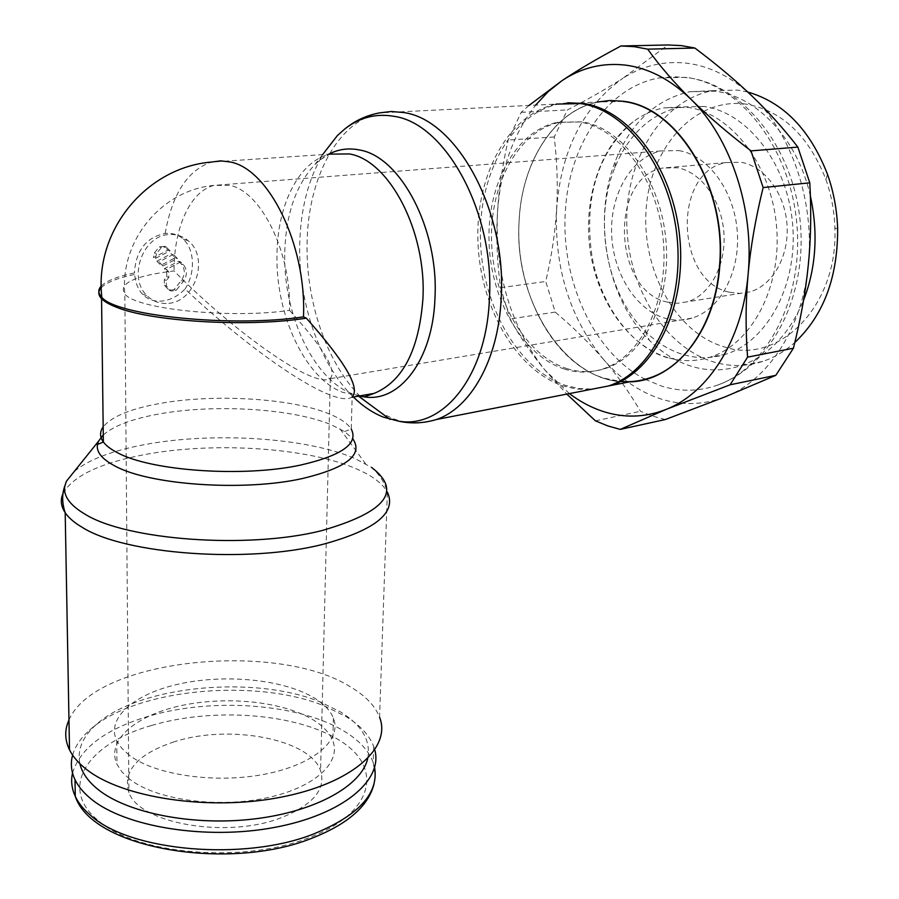 <?xml version="1.0" encoding="UTF-8"?>
<svg xmlns="http://www.w3.org/2000/svg" width="899" height="899" viewBox="0 0 899 899"><rect width="100%" height="100%" fill="white"/><g stroke="black" fill="none" stroke-linecap="round" stroke-linejoin="round"><path stroke-width="0.67" stroke-dasharray="4.5 3.37" d="M72.617 755.126C75.156 746.237 80.82 737.899 89.619 730.112C135.356 688.477 256.181 677.745 324.663 706.075L346.104 716.627C360.263 725.336 369.489 735.326 373.759 746.597L374.804 749.991M79.887 763.678C77.123 749.766 82.551 736.753 96.159 724.639C139.334 685.24 254.923 674.98 320.145 701.928L340.541 711.941C362.039 725.246 371.085 740.81 367.691 758.61M129.287 755.194L121.691 748.193L116.724 740.765C105.531 716.997 136.479 692.41 182.744 683.229C228.975 673.902 285.039 680.071 314.538 698.118C324.101 704.007 330.394 710.671 333.405 718.099C342.305 739.652 314.38 764.588 264.947 774.163C215.681 783.894 155.089 775.174 129.287 755.194M129.478 779.028L121.916 771.881L116.971 764.285C105.812 739.967 136.626 714.75 182.722 705.288C228.784 695.68 284.646 701.928 314.009 720.369C323.539 726.392 329.798 733.213 332.799 740.81C341.642 762.869 313.807 788.434 264.576 798.29C215.513 808.302 155.179 799.458 129.478 779.028M68.976 719.975C95.361 658.371 278.016 640.582 350.632 686.993C365.455 695.759 375.097 705.839 379.569 717.211L387.379 492.124C384.873 482.887 379.648 474.694 371.714 467.525L354.903 458.524C307.334 437.757 214.423 431.655 145.705 444.409C112.6 450.478 88.799 459.49 74.302 471.424M103.284 434.947C114.106 425.508 133.412 418.395 161.213 413.596C216.85 403.876 293.479 408.831 331.45 424.845L344.531 431.554L352.723 438.701M101.227 286.084C106.43 280.814 117.555 276.409 134.592 272.846L134.681 274.409C135.378 282.612 137.94 289.175 142.357 294.074C147.627 299.581 154.392 301.895 162.629 301.008C170.979 299.828 178.452 295.827 185.059 289.029C237.179 338.327 297.311 382.322 329.618 394.807C340.103 398.92 347.374 399.774 351.43 397.392L352.161 396.864L351.239 429.081C347.677 423.485 340.316 418.406 329.146 413.877C292.13 398.527 217.165 393.706 162.854 402.966C131.782 408.236 111.903 416.203 103.183 426.868M589.89 389.593L576.439 389.031L563.122 385.918C515.768 370.028 479.999 306.874 477.92 241.28C475.526 175.732 507.98 114.049 556.256 104.082L379.558 112.881C337.08 121.837 307.908 178.991 307.098 243.022C305.705 300.94 326.438 362.331 359.746 395.92M353.397 397.043C319.651 364.466 298.344 302.705 299.704 244.494C300.536 209.074 308.346 178.89 323.123 153.943M359.375 395.987L352.52 393.863C313.391 379.513 283.095 314.29 284.747 252.9C285.792 214.546 295.838 185.093 314.886 164.539L320.325 159.685L328.753 154.19M566.718 368.534C579.653 372.636 592.52 372.636 605.308 368.523C643.515 356.442 671.474 300.996 665.945 240.404C660.72 179.811 622.782 128.029 582.226 121.837L559.628 122.253C517.723 131.198 489.337 185.093 491.607 242.584C493.596 300.109 525.319 355.161 566.718 368.534M564.179 368.995C577.113 373.107 589.969 373.107 602.757 368.995C640.942 356.914 668.89 301.401 663.338 240.73C658.102 180.047 620.153 128.197 579.608 121.994L557.02 122.41C515.127 131.355 486.775 185.318 489.056 242.876C491.068 300.48 522.791 355.599 564.179 368.995M665.361 419.53L652.764 416.158L640.47 411.304C629.446 392.447 617.141 375.164 603.544 359.443C620.108 378.603 639.122 391.75 660.596 398.864C682.206 405.741 703.76 405.056 725.279 396.785C767.577 380.603 802.223 329.079 808.235 265.61C815.078 202.466 791.727 133.232 751.991 96.036C731.797 77.089 710.098 66.144 686.903 63.211C663.81 60.683 642.47 65.706 622.861 78.28L668.047 44.961M567.718 102.767L558.875 103.958C510.576 113.915 478.088 175.519 480.459 240.988C482.516 306.503 518.296 369.579 565.651 385.435L578.978 388.537L592.441 389.098M703.917 106.464L680.116 106.981C650.393 114.049 628.637 134.299 614.815 167.742C593.025 220.783 606.567 293.793 645.145 331.203C656.708 342.654 669.553 350.486 683.678 354.7C697.804 358.78 711.907 358.589 725.965 354.15C767.24 341.317 797.919 285.219 792.648 224.503C787.726 163.753 747.53 112.285 703.917 106.464M667.89 357.645C628.963 345.98 597.824 301.94 590.272 251.45C582.743 200.971 599.408 147.447 633.053 121.871C642.504 114.757 652.775 110.094 663.878 107.869L687.668 107.352C731.247 113.252 771.533 165.202 776.567 226.492C781.928 287.77 751.339 344.295 710.12 357.161C699.265 360.645 688.274 361.51 677.172 359.746L667.89 357.645M810.392 196.049C797.795 139.21 756.924 96.126 714.975 91.181L689.612 91.754C655.944 99.564 631.368 122.253 615.894 159.82C591.857 218.547 606.735 298.771 649.37 340.294C662.17 352.992 676.408 361.724 692.106 366.5C708.232 371.242 724.347 371.017 740.461 365.826C768.117 356.251 789.142 334.462 803.526 300.468M747.766 92.046L737.922 90.102L712.547 90.687C661.271 100.351 625.513 160.078 626.772 223.458C627.682 286.871 664.541 347.565 714.379 362.196C730.505 366.837 746.642 366.578 762.768 361.409C774.264 357.6 784.951 351.295 794.828 342.485M746.148 104.138C694.567 96.923 650.213 147.616 646.156 209.051C641.459 270.43 676.026 333.349 724.774 347.048C778.467 365.016 838.452 306.39 834.868 227.874C834.339 211.074 831.35 194.903 825.866 179.373C808.561 135.67 781.984 110.588 746.148 104.138M174.226 741.799C137.614 754.047 122.5 770.982 128.905 792.592C139.457 823.529 226.514 838.857 280.342 818.079C312.841 805.167 326.258 789.389 320.572 770.746C310.189 738.967 229.267 723.807 174.226 741.799M729.595 292.231L739.81 293.4L749.946 291.86C772.511 285.522 789.187 256.462 787.041 225.053C785.063 193.645 764.532 166.169 741.034 162.27L725.965 162.584C671.935 172.001 675.79 281.904 729.595 292.231M667.047 302.042L677.228 303.311L687.33 301.783C709.794 295.366 726.257 265.407 723.897 232.897C721.717 200.376 701.018 171.878 677.554 167.776L662.529 168.057C608.78 177.631 613.399 291.051 667.047 302.042M678.891 150.594C708.176 155.37 734.359 190.802 737.27 231.582C740.405 272.352 719.874 309.919 691.949 318.111C683.285 320.696 674.553 320.797 665.766 318.426C636.043 310.312 612.882 273.195 611.623 233.729C610.163 194.274 631.109 157.437 660.934 150.931L678.891 150.594M289.534 310.335C323.685 348.07 337.282 370.736 330.326 378.333L329.719 378.771C326.483 380.659 320.729 380.007 312.447 376.838C282.14 365.545 219.918 318.032 174.069 270.914C134.457 275.779 118.039 283.488 124.837 294.04C136.052 309.222 231.155 318.976 289.534 310.335C291.388 252.9 261.497 191.88 230.133 185.419L213.85 185.396C189.936 191.532 173.777 228.368 174.069 270.914M645.167 379.299L661.597 386.098C679.813 391.762 698.029 391.582 716.245 385.547C766.532 369.152 804.032 298.94 796.75 222.918C789.873 146.874 739.259 83.562 685.802 77.336L659.192 77.943C606.859 86.978 568.719 145.919 565.37 211.321C560.65 280.173 593.632 352.532 644.504 378.951M185.059 289.029C189.869 281.488 192.33 273.049 192.431 263.722C192.341 253.226 189.307 245.045 183.351 239.179C178.429 234.74 172.361 232.83 165.158 233.437C146.571 237.336 136.367 249.944 134.547 271.262L134.592 272.846M168.855 303.3C195.78 301.266 209.377 257.181 188.105 240.674C182.531 236.01 176.092 233.976 168.776 234.572C142.57 235.605 127.568 278.33 147.234 295.883C153.336 301.727 160.539 304.199 168.855 303.3M164.225 246.393L159.292 246.888L154.358 253.001L153.459 257.676L167.922 250.203L164.225 246.393L166.326 247.079L161.382 247.573L156.437 253.698L154.358 253.001M180.71 261.935L166.394 269.43L168.81 271.903L168.821 277.443L166.371 280.488L166.382 286.028L171.338 291.029L176.137 290.388L183.407 281.286C187.374 275.341 187.385 269.824 183.43 264.744L180.71 261.935L178.609 261.238L164.303 268.711L166.72 271.183L166.731 276.712L164.292 279.758L164.303 285.286L169.248 290.287L174.046 289.647L181.317 280.555C185.273 274.622 185.273 269.116 181.328 264.036L178.609 261.238M166.394 269.43L164.303 268.711M156.898 261.16L160.91 265.25L175.26 257.777L171.304 253.698L156.898 261.16L158.977 261.867L162.989 265.958L160.91 265.25M162.989 265.958L177.361 258.474L175.26 257.777M177.361 258.474L173.406 254.383L171.304 253.698M173.406 254.383L158.977 261.867M156.437 253.698L155.549 258.373L153.459 257.676M155.549 258.373L170.023 250.888L167.922 250.203M170.023 250.888L166.326 247.079M569.393 393.593L544.918 370.051C511.273 327.281 495.405 275.735 497.327 215.423C499.754 171.788 512.52 135.019 535.647 105.104M603.544 359.443C589.946 343.688 573.843 327.899 555.234 312.077L545.738 281.477C551.615 256.361 555.234 232.324 556.605 209.366C554.245 268.037 569.887 318.055 603.544 359.443M556.605 209.366C557.998 186.43 557.211 162.303 554.222 136.974L567.46 109.903C588.328 99.137 606.791 88.596 622.861 78.28C583.024 106.857 560.942 150.549 556.605 209.366M529.005 105.441L521.195 112.353L508.205 140.019C502.125 166.618 498.507 191.745 497.327 215.423C496.136 239.112 497.226 263.193 500.586 287.68L510.171 318.965C519.723 336.664 531.309 353.7 544.918 370.051L566.819 394.099M595.408 420.833L640.47 411.304M555.234 312.077L510.171 318.965M500.586 287.68L545.738 281.477M554.222 136.974L508.205 140.019M521.195 112.353L567.46 109.903M72.527 773.028C80.202 748.159 105.318 729.291 147.863 716.447C212.805 696.916 300.996 703.692 345.654 732.134C359.769 740.967 368.961 751.115 373.22 762.566L374.602 767.521M151.538 725.493C213.726 706.974 296.749 713.401 339.743 740.495C383.468 767.173 374.782 813.258 308.11 838.037C242.786 863.793 135.592 854.488 98.07 820.382C57.379 787.221 88.754 743.113 151.538 725.493M63.009 493.54C72.83 476.043 99.89 463.097 144.166 454.68C214.142 441.398 308.582 447.646 357.083 469.143C372.523 475.886 382.626 483.538 387.379 492.124M101.25 287.714C106.475 282.421 117.623 277.982 134.681 274.409M436.442 419.518C421.923 424.553 407.281 424.193 392.515 418.417L381.434 413.046M364.825 400.797L359.937 396.111M360.645 395.762L343.058 392.47C305.031 378.468 275.442 314.583 276.993 254.473C277.42 204.815 298.873 161.303 329.866 154.122L320.325 159.685M623.052 101.475L598.431 101.98C554.009 110.307 521.723 162.326 519.116 220.603C514.621 289.759 552.155 362.376 603.971 378.131L620.568 381.468M597.296 102.037C553.413 111.094 521.723 162.786 519.128 220.558C513.262 301.772 567.179 385.457 629.705 381.839M165.158 233.437C172.181 193.982 187.61 170.192 211.467 162.056L329.866 154.122M161.382 247.573L159.292 246.888M166.382 286.028L164.303 285.286M166.371 280.488L164.292 279.758M183.43 264.744L181.328 264.036M168.81 271.903L166.72 271.183M168.821 277.443L166.731 276.712M171.282 290.973L169.192 290.22M176.137 290.388L174.046 289.647M183.407 281.286L181.317 280.555M373.759 746.597L373.22 762.566L375.074 774.68L374.04 783.827M96.159 724.639L89.619 730.112M320.145 701.928L324.663 706.075M116.724 740.765L116.971 764.285M344.531 431.554L351.239 429.081M314.886 164.539L322.606 154.606M605.308 368.523L602.757 368.995M630.862 381.603C568.573 386.682 513.115 302.603 519.173 220.581C521.757 161.887 554.559 110.049 598.431 101.98L558.875 103.958M680.116 106.981L663.878 107.869M645.145 331.203L649.37 340.294M614.815 167.742L615.894 159.82M712.547 90.687L689.612 91.754M660.934 150.931L213.85 185.396C161.831 190.172 119.814 240.258 124.837 294.04L128.905 792.592M749.946 291.86L687.33 301.783M691.949 318.111L329.719 378.771M633.053 121.871C593.048 156.302 584.586 206.815 592.149 257.103C600.97 306.75 633.211 348.857 668.71 358.094L677.172 359.746M659.192 77.943L673.812 76.707L688.555 77.786C742.563 85.158 792.727 146.548 800.132 220.817C807.549 294.423 773.106 366.151 716.245 385.547M183.351 239.179L188.105 240.674M166.158 246.922L164.056 246.236M171.338 291.029L169.248 290.287M142.357 294.074L147.234 295.883M351.43 397.392L352.15 397.268M725.965 162.584L662.529 168.057M330.326 378.333L320.572 770.746M825.866 179.373L827.507 174.372M834.868 227.874L837.654 229.088M762.768 361.409L740.461 365.826M725.965 354.15L710.12 357.161M559.628 122.253L557.02 122.41M357.746 395.571L358.51 396.133M339.934 428.834L365.556 463.727M333.405 718.099L332.799 740.81"/><path stroke-width="1.35" d="M374.804 749.991C383.188 780.141 343.137 814.618 274.678 827.395C206.422 840.385 124.41 827.013 90.642 798.582C83.393 792.603 78.179 786.288 74.999 779.658C71.156 771.488 70.369 763.307 72.617 755.126M367.691 758.61C361.679 785.366 316.426 811.347 255.147 818.832C193.959 826.406 127.13 813.337 97.643 789.153C87.888 781.175 81.966 772.679 79.887 763.678M379.569 717.211C391.717 747.53 352.453 783.445 280.634 797.256C209.062 811.303 121.084 797.863 85.551 768.656C78.146 762.712 72.797 756.452 69.515 749.878C64.672 739.832 64.492 729.864 68.976 719.975M371.714 467.525C402.561 491.18 385.75 512.25 321.291 530.747C248.102 549.21 126.366 540.344 84.764 514.026C69.56 504.968 62.941 495.529 64.908 485.707L66.436 481.223L74.302 471.424M352.723 438.701C363.646 454.568 346.834 467.862 302.289 478.56C243.764 491.697 148.537 485.033 114.387 465.693C101.834 458.951 96.193 451.882 97.44 444.499L98.429 441.353L103.284 434.947M556.256 104.082L580.754 103.599C627.008 110.094 670.912 168.956 677.217 238.583C683.881 308.188 651.977 371.883 608.544 385.963L589.89 389.593M323.123 153.943L337.383 135.58L344.609 129.119C359.342 117.544 375.67 113.263 393.593 116.263C445.623 122.882 495.158 213.434 489.371 299.682C486.179 376.703 443.005 428.868 398.796 421.204L383.468 417.17C372.86 412.956 362.836 406.236 353.397 397.043M328.753 154.19C338.406 149.178 348.643 147.762 359.465 149.976C400.493 156.493 438.926 229.11 434.97 298.019C432.97 359.836 399.583 402.73 364.32 396.886L359.375 395.987M535.647 105.104L548.176 91.642L562.1 80.595C581.496 67.65 602.69 62.503 625.704 65.144C648.82 68.189 670.519 79.528 690.803 99.137C674.295 82.798 659.911 66.133 647.662 49.153L694.86 48.04C716.525 64.312 735.573 80.314 751.991 96.036C768.398 111.723 783.692 128.737 797.863 147.099L809.797 182.823C811.415 211.782 810.898 239.381 808.235 265.61C805.605 291.872 800.672 319.415 793.412 348.239L775.803 375.332L725.279 396.785L665.361 419.53L620.209 429.396L666.17 409.393C644.785 417.743 623.344 418.282 601.836 411.034C590.463 407.146 579.653 401.336 569.393 393.593M566.819 394.099L595.408 420.833L607.668 425.868L620.209 429.396M647.662 49.153L634.256 46.669L620.928 45.984C597.543 58.446 577.933 69.987 562.1 80.595L529.005 105.441M620.928 45.984L668.047 44.961L681.42 45.624L694.86 48.04M592.441 389.098L611.095 385.457C654.539 371.388 686.465 307.761 679.824 238.257C673.542 168.731 629.648 109.948 583.384 103.464L567.718 102.767M352.161 396.864C360.521 388.244 345.25 362.016 306.345 318.167L303.502 316.853C232.729 327.652 115.836 315.785 101.778 297.243L101.531 296.996C98.047 293.254 97.935 289.624 101.227 286.084M644.504 378.951L645.167 379.299M794.828 342.485C823.428 315.515 837.711 277.712 837.654 229.088C837.059 210.13 833.676 191.892 827.507 174.372C810.19 129.838 783.613 102.385 747.766 92.046M803.526 300.468C816.078 267.835 818.371 233.032 810.392 196.049M748.092 274.555C742.484 340.114 708.187 393.054 666.17 409.393L730.112 384.794L747.575 357.139C745.462 329.315 745.642 301.783 748.092 274.555C750.541 247.36 755.565 218.356 763.139 187.565L751.025 150.886C727.358 132.692 707.288 115.454 690.803 99.137C730.718 137.648 754.531 209.343 748.092 274.555M730.112 384.794L775.803 375.332M793.412 348.239L747.575 357.139M763.139 187.565L809.797 182.823M797.863 147.099L751.025 150.886M306.345 318.167L303.48 318.583C245.112 327.315 150.099 321.359 115.982 307.042C109.229 304.401 104.453 301.648 101.666 298.805C98.047 295.007 97.912 291.31 101.25 287.714M374.602 767.521C378.962 793.514 358.409 815.753 312.942 834.238C244 861.388 130.254 851.522 90.9 815.618C83.663 809.549 78.46 803.144 75.291 796.402C71.695 788.637 70.774 780.849 72.527 773.028M387.379 492.124C396.931 512.621 375.501 529.994 323.078 544.277C248.472 563.606 124.096 554.469 81.787 527.072C74.089 522.499 68.56 517.723 65.189 512.733C60.918 506.283 60.188 499.878 63.009 493.54M351.239 429.081C358.791 443.567 341.867 455.568 300.502 465.086C243.415 477.515 150.762 471.087 117.376 452.658C110.768 449.264 106.104 445.702 103.363 441.971C99.722 436.858 99.654 431.823 103.183 426.868M381.434 413.046L364.825 400.797M344.609 129.119C354.869 120.713 366.511 115.308 379.558 112.881L391.256 111.498L403.258 112.499C456.523 119.061 507.216 211.175 501.148 298.974C498.304 359.87 470.728 407.932 436.442 419.518L608.544 385.963M329.866 154.122L349.497 153.943C389.323 160.449 426.632 231.425 422.923 298.715C419.046 349.902 402.819 381.446 374.242 393.346L360.645 395.762M620.568 381.468C630.39 382.3 640.077 381.131 649.629 377.951C685.476 366.522 714.952 322.516 719.335 267.823C727.662 188.992 678.116 107.138 623.052 101.475M629.705 381.839C673.553 381.345 714.57 333.293 719.627 267.846C727.965 188.891 678.34 106.925 623.209 101.272L610.118 100.474L597.296 102.037M101.778 297.243L101.632 295.434C95.103 228.964 147.436 167.236 211.467 162.056L220.749 160.854L230.324 162C268.745 169.046 306.042 244.247 303.547 315.122L303.502 316.853M374.04 783.827C368.523 806.122 347.553 824.349 311.144 838.52C228.987 871.356 92.518 849.049 75.291 796.402L74.999 779.658M64.908 485.707C61.851 493.967 61.941 502.979 65.189 512.733L69.515 749.878M98.429 441.353L66.436 481.223M101.531 296.996L103.363 441.971L97.44 444.499M398.796 421.204C411.101 423.89 423.654 423.328 436.442 419.518M322.606 154.606L337.383 135.58M630.862 381.603L611.095 385.457M352.15 397.268L374.242 393.346L364.32 396.886M358.51 396.133L390.031 419.383"/></g></svg>
